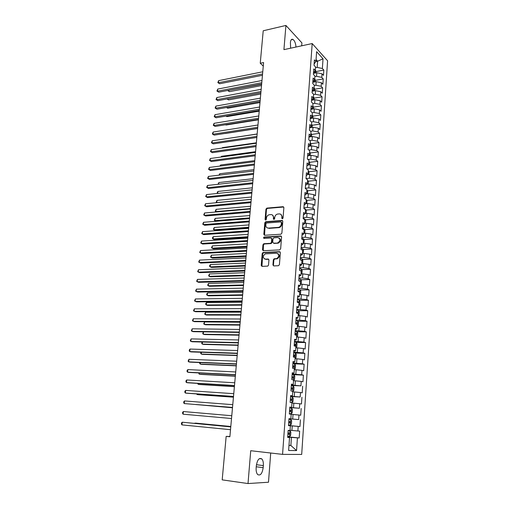 <?xml version="1.0" encoding="UTF-8"?>
<svg xmlns="http://www.w3.org/2000/svg" width="509" height="509" viewBox="0 0 509 509"><rect width="100%" height="100%" fill="white"/><g stroke="black" fill="none" stroke-linecap="round" stroke-linejoin="round"><path stroke-width="0.76" d="M282.361 218.832L283.049 218.087L283.869 207.602L283.042 206.699L266.85 208.111L265.959 209.148L265.081 219.487L265.717 220.117L266.322 219.392L266.436 218.049C266.716 216.293 267.651 215.192 269.242 214.734L270.877 214.588C272.595 214.633 273.46 215.6 273.486 217.496L273.371 218.845L273.944 219.487L274.631 218.749L274.739 217.394C275.013 215.631 275.954 214.518 277.564 214.06L279.231 213.907C280.974 213.952 281.859 214.925 281.884 216.828L281.776 218.189L282.361 218.832M272.932 264.928L273.766 265.914L278.41 265.73L279.416 264.667L280.357 252.629L279.517 251.662L262.994 252.521L262.205 253.533L261.206 265.399L262.014 266.372L267.759 266.112L268.517 265.106L268.937 259.984L268.109 259.017L265.38 259.138C262.58 257.84 262.549 256.072 265.297 253.845L276.578 253.221C279.435 254.487 279.486 256.262 276.75 258.547L274.122 258.776L273.346 259.794L272.932 264.928L273.683 265.908M229.896 436.525L226.161 436.366L229.877 436.754L263.592 62.556L260.245 63.25L263.274 66.075M226.161 436.366L222.191 479.866L248.01 483.55L268.491 482.233L270.712 453.016M301.691 45.81L301.913 42.89L285.924 25.45L283.927 49.634L312.195 43.551L282.565 454.378L250.727 450.719L248.01 483.55M285.924 25.45L263.217 30.775L260.245 63.25M280.879 234.223L281.878 233.16L282.794 221.39L281.961 220.467L265.781 221.695L264.807 222.745L263.827 234.344L264.635 235.279L280.879 234.223M281.579 236.92L280.65 248.825L279.651 249.887L263.331 250.74L262.523 249.785L262.949 244.753L263.757 243.735L270.654 243.302L271.462 242.278L271.736 238.931L270.915 237.989L264.107 238.409C263.369 238.072 263.376 237.614 264.114 237.041L280.745 235.979L281.579 236.92M312.195 43.551L327.586 60.781L301.691 454.442L282.565 454.378M316.057 71.565L323.832 70.07L322.375 68.499L323.03 58.796L316.617 51.676L315.93 61.525L314.409 59.877L314.021 65.298L315.548 66.927L315.294 70.541L313.767 68.925L313.379 74.39L314.912 75.981L314.657 79.62L313.124 78.042L312.73 83.54L314.276 85.098L314.015 88.763L312.469 87.217L312.081 92.753L313.627 94.28L313.372 97.963L311.82 96.456L311.425 102.029L312.978 103.518L312.717 107.234L311.158 105.757L310.764 111.369L312.329 112.826L312.062 116.567L310.496 115.123L310.096 120.779L311.667 122.205L311.406 125.971L309.828 124.559L309.421 130.253L311.005 131.64L310.738 135.439L309.154 134.064L308.747 139.797L310.337 141.146L310.07 144.97L308.473 143.633L308.066 149.404L309.663 150.721L309.396 154.571L307.792 153.266L307.379 159.082L308.988 160.36L308.715 164.235L307.105 162.975L306.692 168.829L308.308 170.07L308.034 173.976L306.412 172.748L305.998 178.646L307.621 179.849L307.347 183.781L305.718 182.597L305.292 188.534L306.927 189.698L306.653 193.662L305.012 192.51L304.592 198.497L306.233 199.623L305.954 203.606L304.306 202.499L303.879 208.531L305.534 209.613L305.247 213.627L303.593 212.565L303.16 218.635L304.821 219.678L304.541 223.725L302.874 222.694L302.441 228.815L304.115 229.813L303.828 233.892L302.155 232.906L301.716 239.065L303.396 240.025L303.109 244.135L301.423 243.187L300.984 249.397L302.67 250.313L302.384 254.449L300.692 253.552L300.246 259.8L301.945 260.678L301.652 264.845L299.954 263.986L299.502 270.285L301.213 271.119L300.921 275.312L299.209 274.497L298.758 280.847L300.475 281.636L300.176 285.861L298.459 285.091L298 291.485L299.731 292.23L299.432 296.486L297.701 295.767L297.243 302.206L298.98 302.9L298.681 307.194L296.938 306.52L296.48 313.01L298.223 313.659L297.924 317.979L296.168 317.349L295.71 323.889L297.466 324.494L297.161 328.852L295.398 328.267L294.934 334.852L296.696 335.412L296.391 339.802L294.622 339.268L294.151 345.904L295.926 346.406L295.614 350.835L293.833 350.345L293.362 357.038L295.15 357.496L294.838 361.95L293.044 361.517L292.567 368.255L294.367 368.662L294.049 373.154L292.249 372.766L291.765 379.561L293.572 379.918L293.254 384.441L291.441 384.11L290.957 390.957L292.777 391.256L292.459 395.817L290.633 395.538L290.143 402.434L291.975 402.683L291.651 407.283L289.818 407.054L289.322 414.008L291.167 414.205L290.843 418.837L288.997 418.659L288.501 425.67L290.353 425.81L290.022 430.48L288.164 430.359L287.668 437.422L289.532 437.505L287.68 437.212M323.832 70.07L323.476 75.377L322.019 73.818L321.777 77.381L316.553 76.299L314.867 76.617M315.434 80.365L323.24 78.92L321.777 77.381M323.24 78.92L322.884 84.259L321.414 82.738L321.173 86.32L315.93 85.251L314.238 85.557M314.797 89.228L322.642 87.828L321.173 86.32M322.642 87.828L322.286 93.204L320.81 91.715L320.568 95.323L315.3 94.267L313.608 94.559M314.155 98.154L322.044 96.799L320.568 95.323M322.044 96.799L321.682 102.207L320.199 100.75L319.951 104.383L314.67 103.34L312.971 103.626M313.506 107.132L321.44 105.827L319.951 104.383M321.44 105.827L321.071 111.28L319.582 109.849L319.334 113.507L314.034 112.476L312.252 112.763M312.85 116.173L320.829 114.919L319.334 113.507M320.829 114.919L320.46 120.404L318.965 119.011L318.717 122.694L313.391 121.676L311.419 121.982M312.195 125.278L320.218 124.075L318.717 122.694M320.218 124.075L319.843 129.598L318.341 128.236L318.093 131.946L312.749 130.94L310.566 131.258M311.533 134.446L319.601 133.294L318.093 131.946M319.601 133.294L319.226 138.855L317.711 137.525L317.463 141.26L312.1 140.268L309.695 140.605M310.865 143.672L318.978 142.571L317.463 141.26M318.978 142.571L318.602 148.17L317.082 146.878L316.827 150.639L311.444 149.665L308.798 150.009M310.191 152.961L318.348 151.917L316.827 150.639M318.348 151.917L317.972 157.555L316.445 156.295L316.191 160.081L310.789 159.12L307.881 159.482M309.51 162.32L317.718 161.328L316.191 160.081M317.718 161.328L317.342 167.003L315.803 165.781L315.548 169.592L310.127 168.644L306.933 169.013M308.823 171.737L317.088 170.801L315.548 169.592M317.088 170.801L316.706 176.515L315.16 175.331L314.899 179.168L309.459 178.239L305.998 178.608M308.136 181.217L316.445 180.339L314.899 179.168M316.445 180.339L316.064 186.097L314.511 184.945L314.25 188.814L308.785 187.897L305.317 188.247M307.436 190.767L315.803 189.946L314.25 188.814M315.803 189.946L315.415 195.742L313.856 194.635L313.595 198.523L308.11 197.626L304.63 197.944M306.736 200.387L315.154 199.623L313.595 198.523M315.154 199.623L314.766 205.458L313.194 204.389L312.933 208.308L307.43 207.417L303.937 207.717M306.03 210.071L314.505 209.364L312.933 208.308M314.505 209.364L314.11 215.243L312.532 214.206L312.265 218.157L306.742 217.286L303.237 217.553M305.311 219.818L313.843 219.175L312.265 218.157M313.843 219.175L313.449 225.099L311.864 224.1L311.597 228.077L306.049 227.224L302.537 227.466M304.592 229.635L313.181 229.056L311.597 228.077M313.181 229.056L312.787 235.018L311.19 234.064L310.923 238.072L305.355 237.226L301.831 237.442M303.867 239.523L312.52 239.007L310.923 238.072M312.52 239.007L312.112 245.014L310.515 244.097L310.242 248.131L304.656 247.31L301.118 247.495M303.129 249.48L311.845 249.035L310.242 248.131M311.845 249.035L311.438 255.079L309.828 254.207L309.555 258.267L303.949 257.459L300.399 257.618M302.391 259.507L311.171 259.126L309.555 258.267M311.171 259.126L310.764 265.221L309.141 264.387L308.868 268.478L303.237 267.689L299.68 267.817M301.64 269.611L310.49 269.299L308.868 268.478M310.49 269.299L310.076 275.433L308.448 274.637L308.168 278.76L302.518 277.984L298.955 278.092M300.889 279.778L309.803 279.536L308.168 278.76M309.803 279.536L309.389 285.714L307.754 284.97L307.468 289.118L301.799 288.361L298.217 288.438M300.125 290.022L309.109 289.85L307.468 289.118M309.109 289.85L308.696 296.079L307.048 295.373L306.768 299.553L297.479 298.859M299.356 300.342L308.416 300.246L306.768 299.553M308.416 300.246L307.996 306.513L306.342 305.852L306.055 310.064L296.734 309.357M298.573 310.732L307.716 310.713L306.055 310.064M307.716 310.713L307.29 317.024L305.629 316.407L305.343 320.651L295.99 319.932M297.79 321.198L307.01 321.255L305.343 320.651M307.01 321.255L306.583 327.618L304.91 327.045L304.617 331.321L295.233 330.583M296.995 331.741L306.297 331.874L304.617 331.321M306.297 331.874L305.871 338.281L304.185 337.753L303.892 342.061L294.476 341.316M296.187 342.353L305.578 342.576L303.892 342.061M305.578 342.576L305.146 349.028L303.453 348.55L303.16 352.89L293.706 352.126M295.29 353.049L304.859 353.354L303.16 352.89M304.859 353.354L304.42 359.857L302.721 359.424L302.422 363.795L292.936 363.019M293.852 363.795L304.134 364.209L302.422 363.795M304.134 364.209L303.695 370.762L301.977 370.38L301.684 374.783L292.16 373.994M292.115 374.592L303.396 375.152L301.684 374.783M303.396 375.152L302.957 381.756L301.233 381.419L300.934 385.854L291.377 385.052M291.345 385.517L300.934 385.854M302.658 386.172L302.212 392.827L300.482 392.541L300.183 397.007L290.588 396.193M290.563 396.517L300.183 397.007M301.92 397.281L301.468 403.981L299.725 403.745L299.419 408.25L289.793 407.423M289.78 407.601L299.419 408.25M301.169 408.466L300.717 415.223L298.961 415.032L298.656 419.575L288.991 418.729M288.985 418.767L298.656 419.575M300.412 419.74L299.954 426.548L298.191 426.408L297.886 430.983L290.035 430.302M287.712 436.811L299.19 437.956L299.655 431.098L297.886 430.983M299.19 437.956L297.421 437.874L296.562 450.586L288.622 450.484L289.532 437.505M290.353 425.81L288.501 425.613M288.985 445.273L290.868 445.477L291.428 437.384L287.693 437.008M297.421 437.874L291.428 437.384M296.562 450.586L290.868 445.477L288.978 445.426M290.843 418.837L288.991 418.697M291.911 430.48L292.23 425.899L288.508 425.562M298.191 426.408L292.23 425.899M291.651 407.283L289.806 407.238M292.707 419.047L293.019 414.498L291.154 414.345M298.961 415.032L293.019 414.498M292.459 395.817L290.607 395.868M293.496 407.703L293.808 403.185L291.95 403.052M299.725 403.745L293.808 403.185M293.254 384.441L291.409 384.581M294.278 396.441L294.59 391.962L292.739 391.847M300.482 392.541L294.59 391.962M294.049 373.154L292.204 373.383M295.055 385.268L295.366 380.821L293.515 380.719M301.233 381.419L295.366 380.821M294.838 361.95L292.987 362.268M295.824 374.179L296.136 369.763L294.291 369.68M301.977 370.38L296.136 369.763M295.614 350.835L293.769 351.242M296.594 363.165L296.9 358.788L295.061 358.724M302.721 359.424L296.9 358.788M296.391 339.802L294.546 340.292M297.351 352.241L297.657 347.895L295.824 347.844M303.453 348.55L297.657 347.895M297.161 328.852L295.315 329.431M298.109 341.399L298.408 337.085L296.582 337.047M304.185 337.753L298.408 337.085M297.924 317.979L296.079 318.647M298.853 330.634L299.152 326.352L297.339 326.333M304.91 327.045L299.152 326.352M298.681 307.194L296.836 307.939M299.597 319.951L299.896 315.695L298.083 315.695M305.629 316.407L299.896 315.695M299.432 296.486L297.593 297.313M300.335 309.345L300.628 305.12L298.828 305.133M306.342 305.852L300.628 305.12M300.176 285.861L298.338 286.771M301.067 298.815L301.36 294.622L299.559 294.654M307.048 295.373L301.36 294.622M300.921 275.312L299.076 276.298M301.799 288.361L302.085 284.2L300.291 284.245M307.754 284.97L302.085 284.2M301.652 264.845L299.814 265.908M302.518 277.984L302.804 273.861L301.016 273.912M308.448 274.637L302.804 273.861M302.384 254.449L300.545 255.588M303.237 267.689L303.523 263.586L301.735 263.662M309.141 264.387L303.523 263.586M303.109 244.135L301.271 245.351M303.949 257.459L304.229 253.393L302.454 253.476M309.828 254.207L304.229 253.393M303.828 233.892L301.99 235.183M304.656 247.31L304.936 243.27L303.16 243.366M310.515 244.097L304.936 243.27M304.541 223.725L302.709 225.086M305.355 237.226L305.635 233.217L303.867 233.332M311.19 234.064L305.635 233.217M305.247 213.627L303.415 215.065M306.049 227.224L306.329 223.241L304.567 223.368M311.864 224.1L306.329 223.241M305.954 203.606L304.121 205.114M306.742 217.286L307.016 213.328L305.26 213.468M312.532 214.206L307.016 213.328M306.653 193.662L304.821 195.233M307.43 207.417L307.703 203.492L305.909 203.645M313.194 204.389L307.703 203.492M307.347 183.781L305.515 185.429M308.11 197.626L308.384 193.725L306.348 193.916M313.856 194.635L308.384 193.725M308.034 173.976L306.208 175.688M308.785 187.897L309.058 184.023L306.819 184.258M314.511 184.945L309.058 184.023M308.715 164.235L306.889 166.017M309.459 178.239L309.726 174.39L307.302 174.663M315.16 175.331L309.726 174.39M309.396 154.571L307.57 156.416M310.127 168.644L310.395 164.827L307.792 165.139M315.803 165.781L310.395 164.827M310.07 144.97L308.244 146.878M310.789 159.12L311.05 155.328L308.301 155.678M316.445 156.295L311.05 155.328M310.738 135.439L308.918 137.411M311.444 149.665L311.712 145.898L308.81 146.287M317.082 146.878L311.712 145.898M311.406 125.971L309.58 128.007M312.1 140.268L312.361 136.533L309.332 136.959M317.711 137.525L312.361 136.533M312.062 116.567L310.242 118.667M312.749 130.94L313.01 127.231L309.86 127.695M318.341 128.236L313.01 127.231M312.717 107.234L310.897 109.397M313.391 121.676L313.652 117.993L310.395 118.495M318.965 119.011L313.652 117.993M313.372 97.963L311.553 100.184M314.034 112.476L314.288 108.811L310.929 109.359M319.582 109.849L314.288 108.811M314.015 88.763L312.202 91.041M314.67 103.34L314.925 99.7L311.546 100.273M320.199 100.75L314.925 99.7M314.657 79.62L312.844 81.955M315.3 94.267L315.555 90.653L312.189 91.245M320.81 91.715L315.555 90.653M315.294 70.541L313.48 72.933M315.93 85.251L316.178 81.663L312.819 82.28M321.414 82.738L316.178 81.663M315.93 61.525L314.117 63.975M316.553 76.299L316.802 72.73L313.455 73.372M322.019 73.818L316.802 72.73M315.904 61.557L317.603 61.214L316.064 59.547M322.375 68.499L317.171 67.404L315.491 67.735M317.171 67.404L317.603 61.214L323.03 58.796M295.99 47.038C295.678 43.227 294.647 40.669 292.891 39.378C291.536 38.856 290.709 39.887 290.404 42.476L290.633 48.19M256.154 467.86C255.97 470.965 256.479 473.205 257.688 474.566C260.385 475.953 262.218 473.65 263.178 467.656L263.344 465.595C263.522 462.484 263 460.251 261.785 458.895C259.138 457.508 257.319 459.799 256.326 465.76L256.154 467.86M288.508 425.505L299.954 426.548M282.336 218.838L282.374 217.127L280.923 214.397M272.525 215.059L273.982 217.788L273.937 219.487M283.723 207.01L267.352 208.41L266.462 209.447L265.647 220.123M282.629 220.76L266.175 222L265.316 223.025L264.521 235.279M281.432 222.579L280.847 221.93L266.557 223.006L265.959 223.731L265.838 225.15C265.851 227.046 266.716 228.026 268.428 228.096L278.595 227.345C280.154 226.849 281.063 225.742 281.318 224.017L281.432 222.579L281.929 222.866L281.362 222.217M267.371 227.937L268.428 228.096M281.929 222.866L281.814 224.304C281.56 226.028 280.65 227.129 279.091 227.625L268.937 228.376M271.545 238.257L272.239 239.198L271.971 242.538L271.157 243.563L264.273 243.996L263.465 245.014L263.248 250.74M281.388 236.252L264.731 237.296L264.126 238.409M277.354 242.933L277.838 242.85C280.669 240.604 280.65 238.842 277.78 237.563L273.823 237.824L273.002 238.848L272.729 242.201L273.556 243.149L278.334 243.117C280.873 241.463 281.14 239.745 279.136 237.951M277.857 243.194L274.058 243.417M277.863 253.584C279.944 255.314 279.74 257.051 277.252 258.795L274.631 259.017L273.855 260.035L273.441 265.17M264.686 259.056L265.38 259.138M268.707 259.259L265.895 259.38M280.135 251.923L263.509 252.776L262.727 253.787L261.957 266.372M315.962 72.895L316.057 71.546L315.338 69.905M228.261 90.367L229.425 91.645L261.518 85.569M314.193 71.998L314.753 72.246L314.804 71.19M229.425 91.645L227.663 90.538L261.632 84.322M262.561 73.964L218.399 82.744L218.622 80.638L262.759 71.788M262.447 75.294L219.653 83.756L217.839 82.617L218.622 80.638M219.653 83.756L217.839 82.617M315.338 81.815L315.44 80.384L314.715 78.755M227.383 98.905L228.586 99.917L260.754 94.05M313.659 80.912L314.123 81.122L314.257 80.136M227.256 98.931L260.863 92.823M228.586 99.917L227.02 98.975M314.715 90.799L314.817 89.279L314.091 87.663M226.728 107.463L227.733 108.232L259.984 102.576M313.124 89.883L313.487 90.048L313.697 89.158M227.733 108.232L226.454 107.514M261.779 82.7L217.496 91.187L217.725 89.069L261.976 80.511M261.658 84.004L218.755 92.18L216.942 91.041L217.725 89.069M218.755 92.18L216.942 91.041M260.983 91.499L216.592 99.681L216.821 97.556L261.181 89.291M260.869 92.765L217.858 100.655L216.039 99.522L216.821 97.556M217.858 100.655L216.039 99.522M314.078 99.847L314.193 98.237L313.461 96.634M226.155 116.065L226.88 116.606L259.215 111.166M312.59 98.924L313.124 98.269M226.88 116.606L225.977 116.097M313.442 108.951L313.563 107.259L312.831 105.662M225.595 124.724L226.021 125.029L258.432 119.806M312.055 108.023L312.526 107.463M226.021 125.029L225.506 124.737M260.188 100.349L215.682 108.232L215.911 106.095L260.385 98.129M260.074 101.59L216.955 109.187L215.129 108.054L215.911 106.095M216.955 109.187L215.129 108.054M259.386 109.263L214.766 116.841L214.995 114.684L259.584 107.03M259.278 110.472L216.045 117.77L214.206 116.644L214.995 114.684M216.045 117.77L214.206 116.644M312.806 118.12L312.927 116.338L312.189 114.754M225.156 133.511L257.649 128.503M311.553 117.21L311.909 116.752M258.578 118.234L213.844 125.507L214.073 123.331L258.776 115.982M258.47 119.411L215.129 126.417L213.284 125.29L214.073 123.331M215.129 126.417L213.284 125.29M312.157 127.352L312.291 125.481L311.546 123.903M257.16 133.982L223.26 139.148M257.764 127.263L212.915 134.223L213.15 132.041L257.968 125.004M257.656 128.408L214.206 135.114L212.361 133.994L213.15 132.041M214.206 135.114L212.361 133.994M311.508 136.654L311.648 134.681L310.904 133.123M256.364 142.806L222.388 147.642L222.35 148.043M222.096 148.081L222.388 147.642M310.853 146.013L310.999 143.952L310.248 142.399M255.563 151.688L221.504 156.288L221.434 157.001M220.982 157.065L221.504 156.288M310.197 155.436L310.344 153.285L309.593 151.746M254.754 160.634L220.613 164.992L220.505 166.017M219.907 166.093L220.613 164.992M309.529 164.929L309.688 162.676L308.931 161.149M253.946 169.637L219.716 173.754L219.576 175.09M218.972 175.166L219.716 173.754M308.861 174.485L309.027 172.137L308.269 170.623M253.126 178.697L218.813 182.566L218.641 184.226M218.037 184.296L218.813 182.566M308.193 184.112L308.365 181.668L307.595 180.167M252.305 187.821L217.903 191.441L217.699 193.426M217.337 193.465L217.203 192.434L217.903 191.441M307.512 193.808L307.69 191.257L306.921 189.774M251.478 197.002L216.987 200.368L216.758 202.614L251.268 199.312M216.866 202.671L216.191 202.245L216.987 200.368M306.832 203.568L307.016 200.921L306.189 199.337L305.285 198.974M250.644 206.247L216.064 209.358L215.835 211.617L250.434 208.569M216.465 211.948L215.269 211.229L216.064 209.358M306.144 213.398L306.335 210.65L305.502 209.078L303.988 208.601M249.804 215.555L215.142 218.406L214.906 220.677L249.595 217.89M216.115 221.288L214.34 220.276L215.142 218.406M256.943 136.361L211.979 142.997L212.215 140.802L257.147 134.077M256.841 137.475L213.277 143.862L211.426 142.749L212.215 140.802M213.277 143.862L211.426 142.749M256.116 145.51L211.044 151.828L211.28 149.621L256.326 143.22M256.021 146.592L212.348 152.675L210.484 151.567L211.28 149.621M212.348 152.675L210.484 151.567M255.289 154.73L210.096 160.723L210.332 158.496L255.493 152.42M255.194 155.779L211.407 161.544L209.536 160.437L210.332 158.496M211.407 161.544L209.536 160.437M254.449 164.013L209.142 169.669L209.377 167.429L254.659 161.684M254.36 165.024L210.459 170.47L208.582 169.37L209.377 167.429M210.459 170.47L208.582 169.37M253.609 173.353L208.181 178.678L208.423 176.419L253.819 171.011M253.52 174.332L209.511 179.454L207.627 178.354L208.423 176.419M209.511 179.454L207.627 178.354M252.763 182.763L207.214 187.745L207.456 185.473L252.973 180.402M252.674 183.704L208.55 188.502L206.66 187.401L207.456 185.473M251.91 192.237L206.247 196.875L206.489 194.584L252.12 189.863M251.828 193.146L207.583 197.607L205.687 196.512L206.489 194.584M251.052 201.774L205.267 206.062L205.509 203.759L251.261 199.382M250.969 202.646L206.616 206.769L204.707 205.681L205.509 203.759M250.186 211.381L204.281 215.313L204.529 212.991L250.403 208.97M250.11 212.215L205.636 215.994L203.727 214.913L204.529 212.991M305.451 223.298L305.654 220.448L304.815 218.895L303.179 218.412M248.965 224.927L214.206 227.51L213.971 229.794L215.275 230.424L248.685 228.026M214.206 227.51L213.405 229.374L213.971 229.794L248.748 227.275M282.431 220.582L282.081 220.467M249.315 221.052L203.288 224.622L203.536 222.287L249.531 218.628M249.238 221.848L204.65 225.283L202.735 224.202L203.536 222.287M304.757 233.275L304.961 230.316L304.121 228.776L302.48 228.306M248.112 234.356L213.265 236.679L213.029 238.976L214.34 239.586L247.832 237.442M213.265 236.679L212.558 237.614L212.469 238.536L213.029 238.976L247.902 236.723M248.437 230.787L202.289 233.994L202.544 231.646L248.653 228.35M248.367 231.55L203.664 234.63L201.736 233.555L202.544 231.646M303.892 243.327L304.267 240.248L303.421 238.727L301.773 238.276M247.259 243.856L212.323 245.904L212.088 248.22L213.398 248.799L246.98 246.916M212.323 245.904L211.521 247.756L212.088 248.22L247.043 246.241M247.552 240.598L201.284 243.436L201.539 241.069L247.775 238.136M247.482 241.323L202.665 244.046L200.731 242.971L201.539 241.069M303.02 253.45L303.568 250.256L302.715 248.748L301.061 248.309M246.394 253.418L211.369 255.187L211.133 257.522L212.457 258.076L246.121 256.46M211.369 255.187L210.567 257.039L211.133 257.522L246.178 255.817M246.661 250.473L200.272 252.935L200.527 250.555L246.884 247.998M246.598 251.16L201.659 253.52L199.719 252.451L200.527 250.555M302.161 263.643L302.651 263.376L302.861 260.341L302.009 258.846L300.342 258.426M245.529 263.045L210.414 264.54L210.172 266.881L211.502 267.416L245.255 266.067M210.414 264.54L209.702 265.443L209.606 266.385L210.172 266.881L245.313 265.463M245.764 260.417L199.254 262.498L199.509 260.105L245.987 257.929M245.707 261.066L200.648 263.058L198.701 261.995L199.509 260.105M301.315 273.906L301.939 273.549L302.155 270.489L301.296 269.013L299.623 268.606M244.657 272.735L209.447 273.95L209.205 276.311L210.541 276.82L244.384 275.738M300.927 270.979L300.361 270.705M209.447 273.95L208.639 275.789L209.205 276.311L244.435 275.172M244.861 270.438L198.23 272.13L198.491 269.719L245.09 267.925M244.81 271.043L199.63 272.665L197.677 271.609L198.491 269.719M300.482 284.238L301.226 283.799L301.443 280.714L300.577 279.256L298.898 278.862M243.773 282.495L208.48 283.424L208.232 285.797L209.581 286.281L243.506 285.479M300.31 281.56L300.036 281.076L298.758 280.822M208.48 283.424L207.666 285.256L208.232 285.797L243.556 284.945M243.951 280.523L197.199 281.827L197.454 279.396L244.18 277.997M243.9 281.095L198.605 282.336L196.639 281.28L197.454 279.396M299.655 294.647L300.501 294.119L300.717 291.014L299.852 289.57L298.166 289.195M242.888 292.325L207.5 292.961L207.252 295.354L208.607 295.812L242.621 295.284M299.585 292.166L299.317 291.415L298.026 291.167M207.5 292.961L206.788 293.833L206.692 294.787L207.252 295.354L242.666 294.787M243.035 290.684L196.156 291.593L196.417 289.144L243.27 288.139M242.99 291.212L197.575 292.071L195.602 291.021L196.417 289.144M298.834 305.133L299.776 304.516L299.992 301.385L299.12 299.96L297.428 299.604M241.998 302.219L206.514 302.562L206.272 304.967L207.627 305.4L241.73 305.158M298.796 302.83L298.592 301.831L297.288 301.589M206.514 302.562L205.801 303.421L205.706 304.382L206.272 304.967L241.775 304.7M242.119 300.921L195.112 301.423L195.373 298.961L242.348 298.35M242.074 301.404L196.538 301.875L194.559 300.832L195.373 298.961M298.089 315.644L299.044 314.988L299.267 311.839L298.382 310.426L296.683 310.089M241.101 312.182L205.528 312.227L205.28 314.651L206.641 315.058L240.84 315.096M297.886 313.531L297.86 312.329L296.543 312.087M205.528 312.227L204.713 314.047L205.28 314.651L240.878 314.683M241.19 311.222L194.056 311.323L194.323 308.842L241.419 308.639M241.145 311.667L195.488 311.743L193.503 310.706L194.323 308.842M297.345 326.224L298.306 325.537L298.529 322.362L297.644 320.969L295.939 320.645M240.197 322.216L204.529 321.955L204.281 324.398L205.655 324.78L239.936 325.111M295.92 323.966L296.938 324.131L297.122 322.897L295.793 322.661M297.122 322.897L295.799 322.884L296.111 323.756M204.529 321.955L203.715 323.769L204.281 324.398L239.968 324.736M240.254 321.605L192.994 321.287L193.261 318.787L240.483 319.003M240.216 322.006L194.438 321.682L192.44 320.651L193.261 318.787M296.594 336.882L297.561 336.163L297.79 332.969L296.9 331.594L295.182 331.283M203.517 331.855L203.276 334.216L204.656 334.566L239.026 335.189M294.946 334.598L296.187 334.782L296.378 333.541L295.042 333.319M296.378 333.541L295.055 333.522L295.354 334.407M203.441 331.855L202.709 333.56L203.276 334.216L239.058 334.852M239.306 332.059L191.925 331.327L192.198 328.808L239.548 329.444M239.275 332.422L193.375 331.69L191.925 331.327L191.371 330.665L192.198 328.808M295.844 347.615L296.817 346.871L297.04 343.651L296.149 342.29L294.425 342.003M202.474 342.023L202.264 344.097L203.651 344.415L238.11 345.344M294.189 345.344L295.43 345.516L295.634 344.269L294.278 344.046M295.634 344.269L294.31 344.237L294.59 345.134M202.168 342.016L201.698 343.422L202.264 344.097L238.142 345.045M238.358 342.595L190.85 341.431L191.123 338.899L238.6 339.955M238.333 342.907L192.307 341.768L190.85 341.431L190.296 340.75L191.123 338.899M295.08 358.431L296.06 357.655L296.289 354.41L295.392 353.074L293.661 352.801M201.424 352.26L201.24 354.041L202.639 354.34L237.194 355.568M293.419 356.16L294.666 356.332L294.876 355.072L293.515 354.862M294.876 355.072L293.553 355.027L293.827 355.944M200.877 352.241L200.68 353.348L201.24 354.041L237.213 355.314M237.404 353.201L189.768 351.604L190.042 349.059L237.646 350.542M237.379 353.475L191.231 351.916L189.768 351.604L189.214 350.898L189.323 349.88L190.042 349.059M294.317 369.33L295.303 368.522L295.532 365.252L294.628 363.929L292.891 363.674M200.368 362.573L200.215 364.056L201.621 364.329L236.265 365.863M292.65 367.065L293.903 367.224L294.119 365.958L292.745 365.755M294.119 365.958L292.79 365.901L293.05 366.836M199.732 362.548L199.649 363.337L200.215 364.056L236.284 365.647M236.443 363.89L188.674 361.854L188.947 359.29L236.685 361.212M236.424 364.12L190.15 362.134L188.674 361.854L188.12 361.123L188.947 359.29M293.547 380.312L294.539 379.466L294.768 376.17L293.858 374.872L292.115 374.637M199.305 372.957L199.184 374.147L200.597 374.382L235.33 376.227M291.873 378.047L293.127 378.2L293.356 376.927L291.962 376.73M293.356 376.927L292.026 376.857L292.268 377.812M198.669 372.925L199.184 374.147L235.343 376.062M235.47 374.656L187.579 372.174L187.853 369.591L235.718 371.958M235.457 374.834L189.055 372.429L187.579 372.174L187.026 371.424L187.134 370.387L187.853 369.591M292.77 391.37L293.769 390.492L293.998 387.177L293.082 385.892L291.333 385.676M198.23 383.417L198.141 384.301L199.56 384.511L234.388 386.668M291.091 389.118L292.351 389.258L292.586 387.979L291.18 387.782M292.586 387.979L291.25 387.896L291.472 388.876M197.594 383.379L198.141 384.301L234.401 386.541M234.496 385.504L186.472 382.571L186.746 379.969L234.738 382.781M234.484 385.637L187.961 382.793L186.472 382.571L185.919 381.788L186.027 380.751L186.746 379.969M290.143 402.434L291.911 402.581L292.993 401.601L293.222 398.261L292.306 397.001L290.544 396.804M291.911 402.581L290.149 402.396M197.155 393.953L197.091 394.526L198.523 394.704L233.44 397.185M290.295 400.265L291.568 400.398L291.81 399.107L290.391 398.922M291.81 399.107L290.474 399.018L290.677 400.023M196.659 393.921L197.091 394.526L233.446 397.103M233.51 396.428L185.359 393.037L185.632 390.416L233.758 393.686M233.504 396.511L186.854 393.228L185.359 393.037L184.805 392.235L184.913 391.186L185.632 390.416M291.123 413.817L289.347 413.645L291.123 413.817L292.211 412.799L292.446 409.433L291.517 408.186L289.748 408.008M196.067 404.566L232.486 407.779M290.874 410.273L289.596 410.146L291.027 410.324L290.779 411.622L289.5 411.501M291.027 410.324L289.685 410.222L289.863 411.266M195.85 404.547L232.492 407.741M232.518 407.435L184.233 403.58L184.512 400.939L232.766 404.674M232.518 407.474L184.233 403.58L183.679 402.753L183.794 401.696L184.512 400.939M288.546 424.983L290.327 425.13L291.422 424.08L291.657 420.689L290.728 419.461L288.953 419.301M289.977 422.934L288.698 422.82L289.977 422.934L290.238 421.63L288.8 421.458M290.238 421.63L288.896 421.509L289.055 422.572M231.519 418.519L183.1 414.199L183.386 411.539L231.767 415.738M183.1 414.199L182.553 413.346L182.667 412.277L183.386 411.539M289.933 430.824L288.145 430.684L289.933 430.824L290.862 432.026L290.626 435.443L289.557 436.506L289.952 430.856M289.557 436.506L287.738 436.404M230.8 426.491L195.628 423.113L194.145 423.316M287.89 434.228L289.176 434.33L289.443 433.019L287.992 432.854M289.443 433.019L288.1 432.885L288.253 433.948M230.8 426.536L193.891 423.291M230.768 426.847L182.247 422.216L230.768 426.892M181.961 424.894L181.414 424.01L181.528 422.941L182.247 422.216L181.961 424.894L230.513 429.691M282.374 217.127L281.884 216.828M273.874 219.137L273.371 218.845M273.982 217.788L273.486 217.496M265.59 219.78L265.081 219.487M266.462 209.447L265.959 209.148M267.422 208.404L266.92 208.105M283.532 207.004L283.042 206.699M282.272 218.482L281.776 218.189M264.336 234.617L263.827 234.344M265.316 223.025L264.807 222.745M266.283 221.981L265.781 221.695M282.45 220.76L281.961 220.467M278.652 227.695L278.156 227.408M281.814 224.304L281.318 224.017M263.038 250.04L262.523 249.785M263.465 245.014L262.949 244.753M264.438 243.97L263.923 243.709M270.985 243.588L270.476 243.327M271.971 242.538L271.462 242.278M272.239 239.198L271.736 238.931M264.731 237.296L264.222 237.022M281.242 236.252L280.745 235.979M273.855 260.035L273.346 259.794M274.847 258.979L274.345 258.737M276.654 258.903L276.152 258.655M268.625 259.259L268.109 259.017M261.728 265.634L261.206 265.399M262.727 253.787L262.205 253.533M263.7 252.744L263.185 252.489M280.014 251.917L279.517 251.662M256.243 466.772L263.178 467.656M256.441 464.723L263.344 465.595M315.077 73.061L315.249 70.598M314.454 81.981L314.613 79.678M313.824 90.958L313.97 88.814M313.188 99.999L313.328 98.021M312.545 109.098L312.672 107.284M311.902 118.26L312.017 116.618M311.253 127.485L311.362 126.016M310.605 136.781L310.694 135.483M309.949 146.134L310.026 145.014M309.287 155.55L309.351 154.615M308.619 165.037L308.67 164.28M307.951 174.587L307.99 174.014M307.271 184.207L307.302 183.819M305.489 209.587L305.521 209.123M304.783 219.653L304.834 218.934M304.07 229.794L304.14 228.815M303.358 240.006L303.44 238.766M302.632 250.294L302.74 248.786M301.907 260.659L302.028 258.884M301.169 271.1L301.315 269.051M300.431 281.617L300.596 279.288M299.241 281.07L299.966 281.051M299.686 292.211L299.871 289.608M298.007 291.409L299.241 291.39M298.942 302.887L299.146 299.998M297.269 301.812L298.509 301.799M298.185 313.639L298.408 310.465M296.531 312.291L297.771 312.291M297.421 324.475L297.67 321.007M295.78 322.846L297.027 322.859M296.658 335.399L296.919 331.626M295.029 333.484L296.276 333.503M295.882 346.4L296.168 342.328M294.272 344.192L295.519 344.224M295.105 357.483L295.411 353.106M293.508 354.989L294.762 355.027M294.323 368.65L294.654 363.967M292.732 365.856L293.992 365.914M293.534 379.905L293.884 374.904M291.962 376.813L293.222 376.876M292.732 391.249L293.108 385.924M291.18 387.852L292.446 387.922M291.943 402.562L292.331 397.033M290.391 398.967L291.663 399.056M291.154 413.792L291.542 408.218M290.359 425.104L290.754 419.492M287.897 434.202L289.176 434.33M267.352 208.41L266.85 208.111M266.175 222L265.666 221.714M279.091 227.625L278.595 227.345M264.273 243.996L263.757 243.735M271.157 243.563L270.654 243.302M264.629 237.309L264.114 237.041M278.334 243.117L277.838 242.85M274.631 259.017L274.122 258.776M277.252 258.795L276.75 258.547M263.509 252.776L262.994 252.521M291.256 39.74L292.891 39.378M259.425 458.609L261.785 458.895M299.298 281.095L300.036 281.076M298.007 291.441L299.317 291.415M297.269 301.843L298.592 301.831M296.537 312.329L297.86 312.329"/></g></svg>
